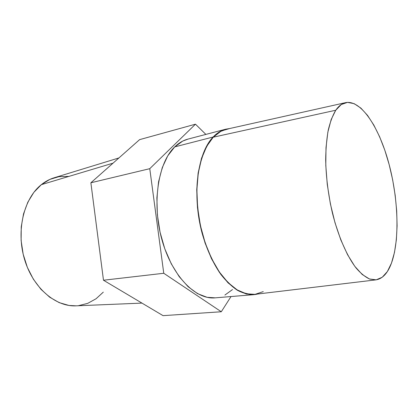 <?xml version="1.0" encoding="UTF-8"?>
<svg xmlns="http://www.w3.org/2000/svg" width="418" height="418" viewBox="0 0 418 418"><rect width="100%" height="100%" fill="white"/><g stroke="black" fill="none" stroke-linecap="round" stroke-linejoin="round"><path stroke-width="0.63" d="M118.931 157.936L54.157 177.77C49.606 179.16 45.332 181.459 41.33 184.667L113.027 163.166L41.33 184.667C23.915 198.383 15.962 230.506 24.469 259.129C32.865 287.809 55.578 306.969 76.055 305.84L141.958 303.102M225.521 129.251L187.964 139.105C183.22 140.338 178.805 142.94 174.714 146.901L213.138 137.01C217.01 132.981 221.2 130.379 225.725 129.199L229.628 128.535L220.746 131.142L213.138 137.01L206.602 146.143L201.492 158.302L198.122 173.036L196.737 189.715L197.458 207.537L200.279 225.605L205.06 242.978L211.529 258.784L219.33 272.254L228.029 282.829L237.184 290.139L246.364 294.032L255.179 294.528L257.922 293.979M345.644 102.635L226.593 129.214C221.78 130.28 217.329 132.945 213.227 137.209L335.748 110.237C338.695 105.973 341.992 103.439 345.644 102.635C361.089 99.609 378.907 127.093 388.583 162.445C398.307 197.876 399.969 239.582 391.478 263.1C387.768 273.189 382.59 278.775 375.944 279.867L369.69 279.067C365.275 277.045 360.765 273.388 356.157 268.09C346.971 256.187 338.293 236.405 332.435 213.091C328.297 195.034 326.04 177.305 325.679 159.906C325.821 148.892 326.677 138.943 328.255 130.061C330.204 121.957 332.702 115.347 335.748 110.237L213.227 137.209C204.522 146.854 198.513 163.778 197.071 184.683C196.455 200.953 198.257 217.407 202.469 234.033C207.244 250.298 213.614 263.988 221.577 275.101C226.958 281.716 232.507 286.852 238.218 290.52C243.924 293.305 249.462 294.58 254.828 294.35L375.944 279.867M205.87 134.408L195.472 124.183L139.602 139.638L195.472 124.183L149.764 168.679L163.757 273.267L221.284 311.76L231.018 296.545L221.284 311.76L163.067 315.653L221.284 311.76L163.757 273.267L103.481 280.227L163.757 273.267L149.764 168.679L90.878 182.776L149.764 168.679L195.472 124.183L205.87 134.408M163.067 315.653L103.481 280.227L90.878 182.776L139.602 139.638L90.878 182.776L103.481 280.227L163.067 315.653M215.202 297.846L207.109 297.313L197.568 293.65L188.116 286.711L179.202 276.653L171.275 263.821L164.776 248.757L160.057 232.178L157.382 214.904L156.886 197.834L158.563 181.809L162.273 167.602L167.764 155.825L174.714 146.901L182.734 141.085L188.163 139.048M232.507 289.575L224.894 295.056M263.256 291.602L255.158 294.309M254.86 294.345L246.364 293.812L237.21 289.93L228.076 282.636L219.403 272.087L211.628 258.648L205.175 242.889L200.41 225.563L197.599 207.547L196.878 189.772L198.257 173.141L201.612 158.443L206.711 146.321L213.227 137.209L220.809 131.351L226.76 129.178M257.916 293.979L254.013 294.653C248.632 294.69 243.104 293.237 237.424 290.285C231.739 286.466 226.237 281.199 220.908 274.48C213.044 263.236 206.779 249.489 202.113 233.244C191.794 194.971 197.484 152.889 213.138 137.01L174.714 146.901C158.161 162.534 151.687 202.955 161.855 239.472C171.908 276.047 195.64 299.899 215.108 297.856L254.013 294.653M335.748 110.237L341.297 104.516L347.53 102.368L354.156 103.659L360.906 108.116L367.542 115.399L373.849 125.113L379.654 136.838L384.8 150.156L389.174 164.629L392.669 179.85L395.198 195.399L396.687 210.85L397.09 225.788L396.363 239.77L394.493 252.357L391.478 263.1L387.366 271.543L382.23 277.249L376.19 279.835L369.439 278.973L362.207 274.48L354.793 266.318L347.546 254.661L340.822 239.916L334.996 222.716L330.392 203.9L327.268 184.437L325.789 165.35L326.003 147.627L327.853 132.13L331.176 119.517L335.748 110.237M76.228 305.835L68.944 305.443L59.173 302.627L49.695 297.198L40.948 289.298L33.367 279.203L27.337 267.327L23.178 254.217L21.114 240.496L21.24 226.828L23.528 213.864L27.818 202.207L33.863 192.353L41.33 184.667L49.841 179.4L59.001 176.647L68.421 176.412M103.303 292.14L96.062 298.76L87.738 303.353L78.594 305.647"/></g></svg>
